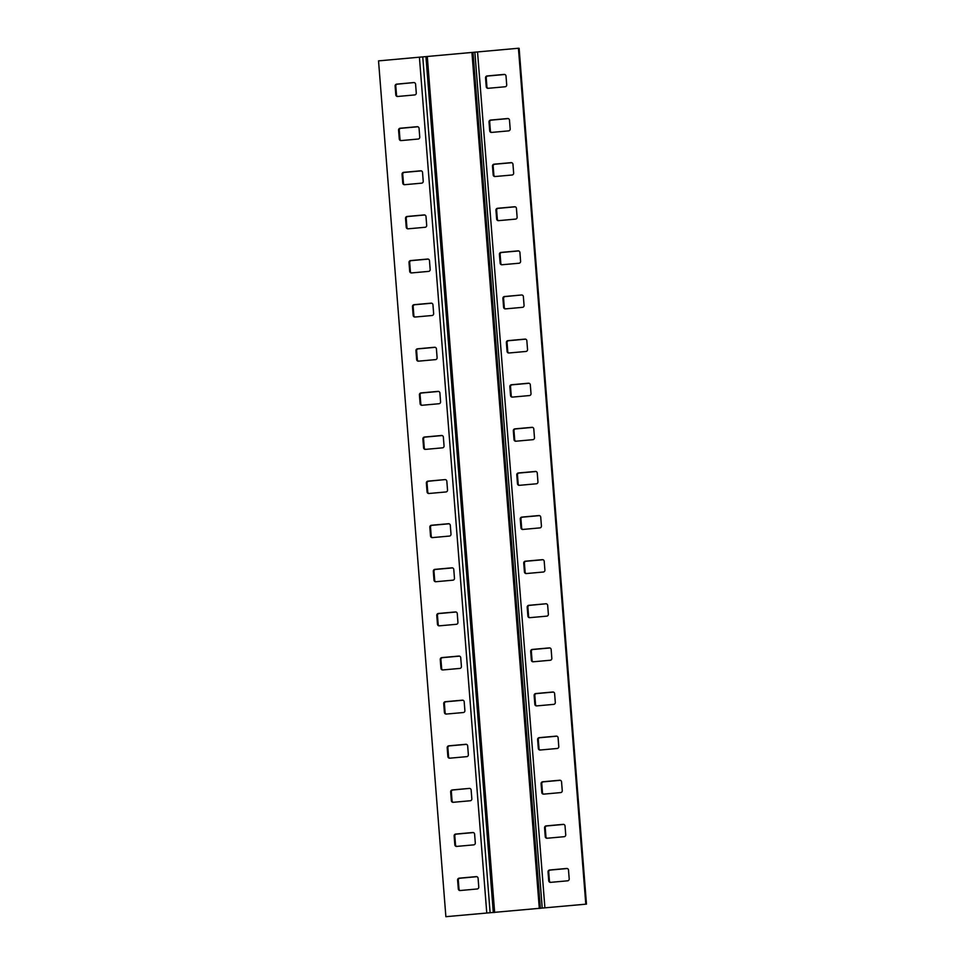 <?xml version="1.0" encoding="UTF-8"?>
<svg xmlns="http://www.w3.org/2000/svg" width="965" height="965" viewBox="0 0 965 965"><rect width="100%" height="100%" fill="white"/><g stroke="black" fill="none" stroke-linecap="round" stroke-linejoin="round"><path stroke-width="1.45" d="M586.467 904.121L445.878 916.69L378.533 60.879L518.434 48.25L519.122 48.31L586.467 904.121L445.878 916.69M476.24 876.63L459.171 878.174A1.773 1.713 -85.1 0 0 457.603 880.092L458.303 888.91A1.773 1.713 -85.1 0 0 460.148 890.526L477.205 888.982A1.773 1.713 -85.1 0 0 478.773 887.064L478.085 878.247A1.773 1.713 -85.1 0 0 476.24 876.63L476.806 876.678M472.766 832.518L455.697 834.062A1.773 1.713 -85.1 0 0 454.141 835.98L454.829 844.797A1.773 1.713 -85.1 0 0 456.674 846.414L473.731 844.87A1.773 1.713 -85.1 0 0 475.299 842.952L474.611 834.134A1.773 1.713 -85.1 0 0 472.766 832.518L473.345 832.566M469.292 788.405L452.235 789.949A1.773 1.713 -85.1 0 0 450.667 791.867L451.355 800.685A1.773 1.713 -85.1 0 0 453.2 802.301L470.269 800.757A1.773 1.713 -85.1 0 0 471.837 798.839L471.137 790.009A1.773 1.713 -85.1 0 0 469.292 788.405L452.911 789.997A1.773 1.713 -85.1 0 0 451.355 791.927L452.042 800.745A1.773 1.713 -85.1 0 0 453.26 802.289M465.818 744.292L448.761 745.836A1.773 1.713 -85.1 0 0 447.193 747.754L447.881 756.572A1.773 1.713 -85.1 0 0 449.726 758.188L466.795 756.644A1.773 1.713 -85.1 0 0 468.363 754.726L467.663 745.897A1.773 1.713 -85.1 0 0 465.818 744.292L466.397 744.341M462.344 700.18L445.287 701.712A1.773 1.713 -85.1 0 0 443.719 703.63L444.419 712.46A1.773 1.713 -85.1 0 0 446.264 714.064L463.321 712.532A1.773 1.713 -85.1 0 0 464.889 710.614L464.189 701.784A1.773 1.713 -85.1 0 0 462.344 700.18L462.923 700.228M458.882 656.067L441.813 657.599A1.773 1.713 -85.1 0 0 440.245 659.517L440.945 668.347A1.773 1.713 -85.1 0 0 442.79 669.951L459.847 668.419A1.773 1.713 -85.1 0 0 461.415 666.501L460.727 657.672A1.773 1.713 -85.1 0 0 458.882 656.067L459.449 656.116M455.408 611.943L438.339 613.487A1.773 1.713 -85.1 0 0 436.771 615.405L437.471 624.234A1.773 1.713 -85.1 0 0 439.316 625.839L456.373 624.295A1.773 1.713 -85.1 0 0 457.941 622.377L457.253 613.559A1.773 1.713 -85.1 0 0 455.408 611.943L455.975 612.003M451.934 567.83L434.877 569.374A1.773 1.713 -85.1 0 0 433.309 571.292L433.997 580.122A1.773 1.713 -85.1 0 0 435.842 581.726L452.911 580.182A1.773 1.713 -85.1 0 0 454.467 578.264L453.779 569.447A1.773 1.713 -85.1 0 0 451.934 567.83L452.513 567.878M448.46 523.718L431.403 525.262A1.773 1.713 -85.1 0 0 429.835 527.18L430.523 535.997A1.773 1.713 -85.1 0 0 432.368 537.614L449.437 536.07A1.773 1.713 -85.1 0 0 451.005 534.152L450.305 525.334A1.773 1.713 -85.1 0 0 448.46 523.718L449.039 523.766M413.744 82.58L396.687 84.124A1.773 1.713 -85.1 0 0 395.119 86.042L395.807 94.86A1.773 1.713 -85.1 0 0 397.652 96.476L414.721 94.932A1.773 1.713 -85.1 0 0 416.277 93.014L415.589 84.196A1.773 1.713 -85.1 0 0 413.744 82.58L397.363 84.184A1.773 1.713 -85.1 0 0 395.795 86.102L396.494 94.92A1.773 1.713 -85.1 0 0 397.713 96.476M417.218 126.692L400.149 128.236A1.773 1.713 -85.1 0 0 398.581 130.154L399.281 138.984A1.773 1.713 -85.1 0 0 401.126 140.588L418.183 139.044A1.773 1.713 -85.1 0 0 419.751 137.127L419.063 128.309A1.773 1.713 -85.1 0 0 417.218 126.692L417.785 126.741M420.692 170.805L403.623 172.349A1.773 1.713 -85.1 0 0 402.055 174.267L402.755 183.097A1.773 1.713 -85.1 0 0 404.6 184.701L421.657 183.157A1.773 1.713 -85.1 0 0 423.225 181.239L422.537 172.421A1.773 1.713 -85.1 0 0 420.692 170.805L421.259 170.865M424.154 214.93L407.097 216.462A1.773 1.713 -85.1 0 0 405.529 218.38L406.229 227.209A1.773 1.713 -85.1 0 0 408.074 228.814L425.131 227.282A1.773 1.713 -85.1 0 0 426.699 225.352L425.999 216.534A1.773 1.713 -85.1 0 0 424.154 214.93L424.733 214.978M427.628 259.042L410.571 260.574A1.773 1.713 -85.1 0 0 409.003 262.492L409.691 271.322A1.773 1.713 -85.1 0 0 411.536 272.926L428.605 271.394A1.773 1.713 -85.1 0 0 430.173 269.476L429.473 260.647A1.773 1.713 -85.1 0 0 427.628 259.042L428.207 259.09M431.102 303.155L414.045 304.687A1.773 1.713 -85.1 0 0 412.477 306.617L413.165 315.434A1.773 1.713 -85.1 0 0 415.01 317.039L432.079 315.507A1.773 1.713 -85.1 0 0 433.647 313.589L432.947 304.759A1.773 1.713 -85.1 0 0 431.102 303.155L431.681 303.203M434.576 347.267L417.507 348.811A1.773 1.713 -85.1 0 0 415.951 350.729L416.639 359.547A1.773 1.713 -85.1 0 0 418.484 361.163L435.541 359.619A1.773 1.713 -85.1 0 0 437.109 357.701L436.421 348.872A1.773 1.713 -85.1 0 0 434.576 347.267L435.143 347.316M438.05 391.38L420.981 392.924A1.773 1.713 -85.1 0 0 419.413 394.842L420.113 403.659A1.773 1.713 -85.1 0 0 421.958 405.276L439.015 403.732A1.773 1.713 -85.1 0 0 440.583 401.814L439.895 392.984A1.773 1.713 -85.1 0 0 438.05 391.38L438.617 391.428M441.524 435.492L424.455 437.036A1.773 1.713 -85.1 0 0 422.887 438.954L423.587 447.772A1.773 1.713 -85.1 0 0 425.432 449.388L442.489 447.844A1.773 1.713 -85.1 0 0 444.057 445.927L443.357 437.109A1.773 1.713 -85.1 0 0 441.524 435.492L442.091 435.541M444.986 479.605L427.929 481.149A1.773 1.713 -85.1 0 0 426.361 483.067L427.061 491.885A1.773 1.713 -85.1 0 0 428.906 493.501L445.963 491.957A1.773 1.713 -85.1 0 0 447.531 490.039L446.831 481.221A1.773 1.713 -85.1 0 0 444.986 479.605L428.617 481.209A1.773 1.713 -85.1 0 0 427.049 483.127L427.736 491.945A1.773 1.713 -85.1 0 0 428.955 493.489M476.867 876.69L459.859 878.234A1.773 1.713 -85.1 0 0 458.291 880.152L458.99 888.97A1.773 1.713 -85.1 0 0 460.209 890.514M473.393 832.578L456.385 834.122A1.773 1.713 -85.1 0 0 454.817 836.04L455.516 844.857A1.773 1.713 -85.1 0 0 456.735 846.401M466.445 744.353L449.449 745.885A1.773 1.713 -85.1 0 0 447.881 747.803L448.568 756.632A1.773 1.713 -85.1 0 0 449.786 758.176M462.971 700.24L445.975 701.772A1.773 1.713 -85.1 0 0 444.407 703.69L445.094 712.52A1.773 1.713 -85.1 0 0 446.312 714.064M459.509 656.128L442.501 657.66A1.773 1.713 -85.1 0 0 440.933 659.577L441.632 668.407A1.773 1.713 -85.1 0 0 442.851 669.951M456.035 612.015L439.027 613.547A1.773 1.713 -85.1 0 0 437.459 615.465L438.158 624.295A1.773 1.713 -85.1 0 0 439.377 625.839M452.561 567.903L435.553 569.434A1.773 1.713 -85.1 0 0 433.985 571.352L434.684 580.17A1.773 1.713 -85.1 0 0 435.903 581.726M449.087 523.79L432.091 525.322A1.773 1.713 -85.1 0 0 430.523 527.24L431.21 536.058A1.773 1.713 -85.1 0 0 432.429 537.614M417.845 126.765L400.837 128.297A1.773 1.713 -85.1 0 0 399.269 130.215L399.968 139.032A1.773 1.713 -85.1 0 0 401.187 140.588M421.319 170.877L404.311 172.409A1.773 1.713 -85.1 0 0 402.743 174.327L403.442 183.157A1.773 1.713 -85.1 0 0 404.661 184.701M424.781 214.99L407.785 216.522A1.773 1.713 -85.1 0 0 406.217 218.44L406.904 227.27A1.773 1.713 -85.1 0 0 408.123 228.814M428.255 259.103L411.259 260.634A1.773 1.713 -85.1 0 0 409.691 262.552L410.378 271.382A1.773 1.713 -85.1 0 0 411.597 272.926M431.729 303.215L414.721 304.747A1.773 1.713 -85.1 0 0 413.165 306.665L413.852 315.495A1.773 1.713 -85.1 0 0 415.071 317.039M435.203 347.328L418.195 348.86A1.773 1.713 -85.1 0 0 416.627 350.778L417.326 359.607A1.773 1.713 -85.1 0 0 418.545 361.151M438.677 391.44L421.669 392.984A1.773 1.713 -85.1 0 0 420.101 394.902L420.8 403.72A1.773 1.713 -85.1 0 0 422.019 405.264M442.139 435.553L425.143 437.097A1.773 1.713 -85.1 0 0 423.575 439.015L424.274 447.832A1.773 1.713 -85.1 0 0 425.493 449.376M550.629 882.348A1.773 1.713 94.9 0 1 549.411 880.804L548.723 871.986A1.773 1.713 94.9 0 1 550.279 870.068L567.287 868.524M547.155 838.235A1.773 1.713 94.9 0 1 545.937 836.691L545.249 827.874A1.773 1.713 94.9 0 1 546.817 825.956L563.813 824.412M543.633 794.135A1.773 1.713 94.9 0 1 541.787 792.518L541.088 783.701A1.773 1.713 94.9 0 1 542.656 781.783L559.712 780.239A1.773 1.713 94.9 0 1 561.558 781.843L562.257 790.673A1.773 1.713 94.9 0 1 560.689 792.591L543.633 794.135A1.773 1.713 94.9 0 1 542.463 792.579L541.775 783.761A1.773 1.713 94.9 0 1 543.343 781.843L560.339 780.299M540.219 750.01A1.773 1.713 94.9 0 1 539.001 748.466L538.301 739.648A1.773 1.713 94.9 0 1 539.869 737.718L556.877 736.186M536.745 705.898A1.773 1.713 94.9 0 1 535.527 704.353L534.827 695.524A1.773 1.713 94.9 0 1 536.395 693.606L553.403 692.074M533.271 661.785A1.773 1.713 94.9 0 1 532.053 660.241L531.353 651.411A1.773 1.713 94.9 0 1 532.921 649.493L549.929 647.961M529.797 617.672A1.773 1.713 94.9 0 1 528.579 616.128L527.891 607.299A1.773 1.713 94.9 0 1 529.459 605.381L545.828 603.788A1.773 1.713 94.9 0 1 547.674 605.393L548.373 614.222A1.773 1.713 94.9 0 1 546.805 616.14L529.737 617.672A1.773 1.713 94.9 0 1 527.891 616.068L527.204 607.238A1.773 1.713 94.9 0 1 528.772 605.32L545.828 603.788M526.323 573.56A1.773 1.713 94.9 0 1 525.105 572.016L524.417 563.186A1.773 1.713 94.9 0 1 525.985 561.268L542.981 559.736M522.861 529.447A1.773 1.713 94.9 0 1 521.643 527.891L520.943 519.073A1.773 1.713 94.9 0 1 522.511 517.156L539.507 515.624M488.133 88.31A1.773 1.713 94.9 0 1 486.915 86.754L486.227 77.936A1.773 1.713 94.9 0 1 487.795 76.018L504.792 74.486M491.607 132.422A1.773 1.713 94.9 0 1 490.389 130.866L489.701 122.048A1.773 1.713 94.9 0 1 491.269 120.13L508.266 118.599M495.081 176.535A1.773 1.713 94.9 0 1 493.863 174.991L493.163 166.161A1.773 1.713 94.9 0 1 494.731 164.243L511.74 162.711M498.555 220.647A1.773 1.713 94.9 0 1 497.337 219.103L496.637 210.274A1.773 1.713 94.9 0 1 498.205 208.356L515.214 206.824M502.029 264.76A1.773 1.713 94.9 0 1 500.811 263.216L500.111 254.386A1.773 1.713 94.9 0 1 501.679 252.468L518.688 250.936M505.491 308.872A1.773 1.713 94.9 0 1 504.273 307.328L503.585 298.499A1.773 1.713 94.9 0 1 505.153 296.581L521.522 294.988A1.773 1.713 94.9 0 1 523.368 296.593L524.067 305.423A1.773 1.713 94.9 0 1 522.499 307.34L505.443 308.884A1.773 1.713 94.9 0 1 503.597 307.268L502.898 298.45A1.773 1.713 94.9 0 1 504.466 296.532L521.522 294.988M508.965 352.985A1.773 1.713 94.9 0 1 507.747 351.441L507.059 342.623A1.773 1.713 94.9 0 1 508.627 340.705L525.623 339.161M512.439 397.098A1.773 1.713 94.9 0 1 511.221 395.554L510.533 386.736A1.773 1.713 94.9 0 1 512.089 384.818L529.097 383.274M515.913 441.21A1.773 1.713 94.9 0 1 514.695 439.666L513.995 430.848A1.773 1.713 94.9 0 1 515.563 428.93L532.571 427.386M519.387 485.335A1.773 1.713 94.9 0 1 518.169 483.779L517.469 474.961A1.773 1.713 94.9 0 1 519.037 473.043L536.045 471.511M585.791 904.06L518.434 48.25M548.723 880.743L548.036 871.926A1.773 1.713 94.9 0 1 549.604 870.008L566.66 868.464A1.773 1.713 94.9 0 1 568.506 870.08L569.205 878.898A1.773 1.713 94.9 0 1 567.637 880.816L550.569 882.36A1.773 1.713 94.9 0 1 548.723 880.743L549.411 880.804M545.249 836.631L544.562 827.813A1.773 1.713 94.9 0 1 546.13 825.895L563.186 824.351A1.773 1.713 94.9 0 1 565.032 825.968L565.731 834.785A1.773 1.713 94.9 0 1 564.163 836.703L547.095 838.247A1.773 1.713 94.9 0 1 545.249 836.631L545.937 836.691M538.313 748.406L537.614 739.588A1.773 1.713 94.9 0 1 539.182 737.67L556.25 736.126A1.773 1.713 94.9 0 1 558.096 737.73L558.783 746.56A1.773 1.713 94.9 0 1 557.215 748.478L540.159 750.022A1.773 1.713 94.9 0 1 538.313 748.406L539.001 748.466M534.839 704.293L534.14 695.476A1.773 1.713 94.9 0 1 535.708 693.558L552.776 692.014A1.773 1.713 94.9 0 1 554.622 693.618L555.309 702.448A1.773 1.713 94.9 0 1 553.741 704.366L536.685 705.898A1.773 1.713 94.9 0 1 534.839 704.293L535.527 704.353M531.365 660.181L530.678 651.351A1.773 1.713 94.9 0 1 532.246 649.433L549.302 647.901A1.773 1.713 94.9 0 1 551.148 649.505L551.835 658.335A1.773 1.713 94.9 0 1 550.279 660.253L533.211 661.785A1.773 1.713 94.9 0 1 531.365 660.181L532.053 660.241M524.429 571.956L523.73 563.126A1.773 1.713 94.9 0 1 525.298 561.208L542.354 559.664A1.773 1.713 94.9 0 1 544.2 561.28L544.899 570.098A1.773 1.713 94.9 0 1 543.331 572.016L526.275 573.56A1.773 1.713 94.9 0 1 524.429 571.956L525.105 572.016M520.955 527.843L520.256 519.013A1.773 1.713 94.9 0 1 521.824 517.095L538.88 515.551A1.773 1.713 94.9 0 1 540.726 517.168L541.425 525.985A1.773 1.713 94.9 0 1 539.857 527.903L522.801 529.447A1.773 1.713 94.9 0 1 520.955 527.843L521.643 527.891M486.239 86.705L485.54 77.876A1.773 1.713 94.9 0 1 487.108 75.958L504.164 74.414A1.773 1.713 94.9 0 1 506.01 76.03L506.709 84.848A1.773 1.713 94.9 0 1 505.141 86.766L488.073 88.31A1.773 1.713 94.9 0 1 486.239 86.705L486.915 86.754M489.701 130.818L489.014 121.988A1.773 1.713 94.9 0 1 490.582 120.07L507.638 118.526A1.773 1.713 94.9 0 1 509.484 120.142L510.183 128.96A1.773 1.713 94.9 0 1 508.615 130.878L491.547 132.422A1.773 1.713 94.9 0 1 489.701 130.818L490.389 130.866M493.175 174.93L492.488 166.101A1.773 1.713 94.9 0 1 494.056 164.183L511.112 162.651A1.773 1.713 94.9 0 1 512.958 164.255L513.645 173.073A1.773 1.713 94.9 0 1 512.089 175.003L495.021 176.535A1.773 1.713 94.9 0 1 493.175 174.93L493.863 174.991M496.649 219.043L495.95 210.213A1.773 1.713 94.9 0 1 497.518 208.295L514.586 206.763A1.773 1.713 94.9 0 1 516.432 208.368L517.119 217.197A1.773 1.713 94.9 0 1 515.551 219.115L498.495 220.647A1.773 1.713 94.9 0 1 496.649 219.043L497.337 219.103M500.123 263.156L499.424 254.338A1.773 1.713 94.9 0 1 500.992 252.408L518.06 250.876A1.773 1.713 94.9 0 1 519.906 252.48L520.593 261.31A1.773 1.713 94.9 0 1 519.025 263.228L501.969 264.76A1.773 1.713 94.9 0 1 500.123 263.156L500.811 263.216M507.059 351.381L506.372 342.563A1.773 1.713 94.9 0 1 507.94 340.645L524.996 339.101A1.773 1.713 94.9 0 1 526.842 340.705L527.541 349.535A1.773 1.713 94.9 0 1 525.973 351.453L508.905 352.997A1.773 1.713 94.9 0 1 507.059 351.381L507.747 351.441M510.533 395.493L509.846 386.675A1.773 1.713 94.9 0 1 511.414 384.758L528.47 383.214A1.773 1.713 94.9 0 1 530.316 384.83L531.015 393.648A1.773 1.713 94.9 0 1 529.447 395.566L512.379 397.11A1.773 1.713 94.9 0 1 510.533 395.493L511.221 395.554M514.007 439.606L513.32 430.788A1.773 1.713 94.9 0 1 514.876 428.87L531.944 427.326A1.773 1.713 94.9 0 1 533.79 428.943L534.477 437.76A1.773 1.713 94.9 0 1 532.909 439.678L515.853 441.222A1.773 1.713 94.9 0 1 514.007 439.606L514.695 439.666M517.481 483.718L516.782 474.901A1.773 1.713 94.9 0 1 518.35 472.983L535.418 471.439A1.773 1.713 94.9 0 1 537.264 473.055L537.951 481.873A1.773 1.713 94.9 0 1 536.383 483.791L519.327 485.335A1.773 1.713 94.9 0 1 517.481 483.718L518.169 483.779M486.77 912.999L419.413 57.188M544.899 907.751L477.542 51.941M542.221 908.053L474.864 52.243M540.376 908.33L473.019 52.532M539.302 908.451L471.945 52.653M494.647 912.492L427.302 56.682M493.308 912.588L425.951 56.778M490.124 912.757L422.767 56.947M516.782 474.901L517.469 474.961M518.35 472.983L519.037 473.043M513.32 430.788L513.995 430.848M514.876 428.87L515.563 428.93M509.846 386.675L510.533 386.736M511.414 384.758L512.089 384.818M506.372 342.563L507.059 342.623M507.94 340.645L508.627 340.705M502.898 298.45L503.585 298.499M504.466 296.532L505.153 296.581M503.597 307.268L504.273 307.328M499.424 254.338L500.111 254.386M500.992 252.408L501.679 252.468M495.95 210.213L496.637 210.274M497.518 208.295L498.205 208.356M492.488 166.101L493.163 166.161M494.056 164.183L494.731 164.243M489.014 121.988L489.701 122.048M490.582 120.07L491.269 120.13M485.54 77.876L486.227 77.936M487.108 75.958L487.795 76.018M520.256 519.013L520.943 519.073M521.824 517.095L522.511 517.156M523.73 563.126L524.417 563.186M525.298 561.208L525.985 561.268M527.204 607.238L527.891 607.299M528.772 605.32L529.459 605.381M527.891 616.068L528.579 616.128M530.678 651.351L531.353 651.411M532.246 649.433L532.921 649.493M534.14 695.476L534.827 695.524M535.708 693.558L536.395 693.606M537.614 739.588L538.301 739.648M539.182 737.67L539.869 737.718M541.088 783.701L541.775 783.761M542.656 781.783L543.343 781.843M541.787 792.518L542.463 792.579M544.562 827.813L545.249 827.874M546.13 825.895L546.817 825.956M548.036 871.926L548.723 871.986M549.604 870.008L550.279 870.068M427.061 491.885L427.736 491.945M426.361 483.067L427.049 483.127M427.929 481.149L428.617 481.209M423.587 447.772L424.274 447.832M422.887 438.954L423.575 439.015M424.455 437.036L425.143 437.097M420.113 403.659L420.8 403.72M419.413 394.842L420.101 394.902M420.981 392.924L421.669 392.984M416.639 359.547L417.326 359.607M415.951 350.729L416.627 350.778M417.507 348.811L418.195 348.86M413.165 315.434L413.852 315.495M412.477 306.617L413.165 306.665M414.045 304.687L414.721 304.747M409.691 271.322L410.378 271.382M409.003 262.492L409.691 262.552M410.571 260.574L411.259 260.634M406.229 227.209L406.904 227.27M405.529 218.38L406.217 218.44M407.097 216.462L407.785 216.522M402.755 183.097L403.442 183.157M402.055 174.267L402.743 174.327M403.623 172.349L404.311 172.409M399.281 138.984L399.968 139.032M398.581 130.154L399.269 130.215M400.149 128.236L400.837 128.297M395.807 94.86L396.494 94.92M395.119 86.042L395.795 86.102M396.687 84.124L397.363 84.184M430.523 535.997L431.21 536.058M429.835 527.18L430.523 527.24M431.403 525.262L432.091 525.322M433.997 580.122L434.684 580.17M433.309 571.292L433.985 571.352M434.877 569.374L435.553 569.434M437.471 624.234L438.158 624.295M436.771 615.405L437.459 615.465M438.339 613.487L439.027 613.547M440.945 668.347L441.632 668.407M440.245 659.517L440.933 659.577M441.813 657.599L442.501 657.66M444.419 712.46L445.094 712.52M443.719 703.63L444.407 703.69M445.287 701.712L445.975 701.772M447.881 756.572L448.568 756.632M447.193 747.754L447.881 747.803M448.761 745.836L449.449 745.885M451.355 800.685L452.042 800.745M450.667 791.867L451.355 791.927M452.235 789.949L452.911 789.997M454.829 844.797L455.516 844.857M454.141 835.98L454.817 836.04M455.697 834.062L456.385 834.122M458.303 888.91L458.99 888.97M457.603 880.092L458.291 880.152M459.171 878.174L459.859 878.234"/></g></svg>
